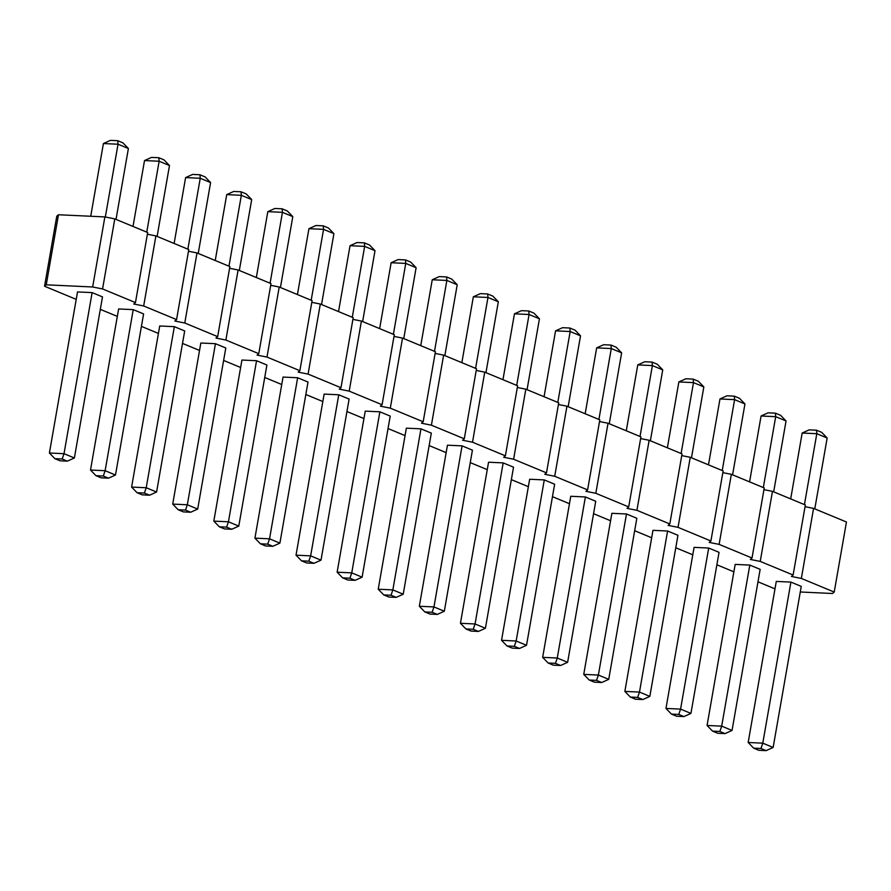<?xml version="1.0" encoding="UTF-8"?>
<svg xmlns="http://www.w3.org/2000/svg" width="891" height="891" viewBox="0 0 891 891"><rect width="100%" height="100%" fill="white"/><g stroke="black" fill="none" stroke-linecap="round" stroke-linejoin="round"><path stroke-width="1.34" d="M800.285 591.992L832.528 593.495L834.221 592.058L801.343 578.437L791.431 576.466L793.124 575.029L760.235 561.408L750.322 559.437L752.015 558.011L719.126 544.379L709.214 542.407L710.907 540.982L678.029 527.349L668.116 525.378L669.809 523.953L636.92 510.32L627.008 508.349L628.701 506.923L595.823 493.291L585.91 491.32L587.603 489.894L554.714 476.262L544.802 474.29L546.495 472.865L513.606 459.233L503.693 457.261L505.386 455.836L472.508 442.214L462.596 440.232L464.289 438.806L431.4 425.185L421.488 423.203L423.18 421.777L390.303 408.156L380.39 406.173L382.083 404.748L349.194 391.127L339.282 389.144L340.975 387.719L308.086 374.097L298.173 372.115L299.866 370.689L266.988 357.068L257.076 355.097L258.769 353.66L225.88 340.039L215.967 338.068L217.66 336.631L184.782 323.01L174.87 321.038L176.563 319.602L143.674 305.981L133.761 304.009L135.454 302.572L102.565 288.951L92.653 286.98L46.243 284.819L44.55 286.245L76.214 299.365M801.343 578.437L813.572 508.382L846.45 522.003L834.221 592.058M813.572 508.382L805.052 506.689M793.124 575.029L805.341 504.974L772.464 491.353L763.943 489.66M752.015 558.011L764.244 487.945L731.355 474.324L722.835 472.631M710.907 540.982L723.136 470.916L690.258 457.295L681.738 455.602M669.809 523.953L682.038 453.887L649.149 440.265L640.629 438.572M628.701 506.923L640.93 436.857L608.041 423.236L599.532 421.543M587.603 489.894L599.821 419.828L566.943 406.207L558.423 404.514M546.495 472.865L558.724 402.799L525.835 389.178L517.315 387.485M505.386 455.836L517.615 385.77L484.737 372.148L476.217 370.456M464.289 438.806L476.518 368.74L443.629 355.119L435.109 353.426M423.18 421.777L435.409 351.711L402.52 338.09L394.011 336.397M382.083 404.748L394.301 334.693L361.423 321.061L352.903 319.368M340.975 387.719L353.204 317.664L320.315 304.031L311.794 302.339M299.866 370.689L312.095 300.635L279.217 287.002L270.697 285.309M258.769 353.66L270.998 283.605L238.109 269.973L229.588 268.28M217.66 336.631L229.889 266.576L197 252.944L188.491 251.251M176.563 319.602L188.781 249.547L155.903 235.915L147.383 234.222M135.454 302.572L147.683 232.518L114.794 218.896L104.882 216.914L58.472 214.753L56.779 216.19L44.55 286.245M100.315 309.355L117.322 316.394M141.424 326.384L158.42 333.423M182.521 343.414L199.528 350.453M223.63 360.443L240.626 367.482M264.727 377.472L281.734 384.511M305.836 394.501L322.843 401.54M346.944 411.531L363.94 418.57M388.042 428.56L405.049 435.599M429.15 445.578L446.157 452.628M470.248 462.607L487.254 469.657M511.356 479.636L528.363 486.686M552.465 496.666L569.46 503.716M593.562 513.695L610.569 520.745M634.67 530.724L651.677 537.774M675.768 547.753L692.775 554.803M716.876 564.783L733.883 571.833M757.985 581.812L774.981 588.862M324.135 394.1L338.758 394.78L349.116 399.068L321.005 560.149L313.988 563.312L306.682 562.978L301.503 560.829L296.024 555.171L324.135 394.1M283.037 377.071L297.65 377.751L308.008 382.039L279.897 543.12L272.88 546.283L265.574 545.949L260.395 543.8L254.926 538.142L283.037 377.071M241.929 360.042L256.552 360.721L266.91 365.009L238.788 526.091L231.783 529.254L224.465 528.92L219.286 526.77L213.818 521.112L241.929 360.042M77.517 291.925L92.129 292.604L102.487 296.892L74.376 457.974L67.36 461.148L60.053 460.803L54.874 458.653L49.406 453.007L77.517 291.925M118.614 308.954L133.238 309.634L143.596 313.922L115.485 475.003L108.468 478.177L101.162 477.832L95.983 475.683L90.503 470.036L118.614 308.954M159.723 325.983L174.346 326.663L184.693 330.951L156.582 492.032L149.577 495.207L142.259 494.861L137.08 492.712L131.612 487.065L159.723 325.983M200.831 343.013L215.444 343.692L225.802 347.98L197.691 509.062L190.674 512.236L183.368 511.891L178.189 509.741L172.709 504.094L200.831 343.013M529.655 479.247L544.278 479.926L554.636 484.214L526.525 645.296L519.509 648.459L512.202 648.125L507.024 645.975L501.544 640.317L529.655 479.247M488.558 462.217L503.17 462.897L513.528 467.185L485.417 628.266L478.4 631.429L471.094 631.095L465.915 628.946L460.447 623.288L488.558 462.217M406.352 428.159L420.964 428.838L431.322 433.126L403.211 594.208L396.194 597.371L388.888 597.037L383.709 594.887L378.23 589.229L406.352 428.159M447.449 445.188L462.073 445.868L472.43 450.155L444.319 611.237L437.303 614.4L429.985 614.066L424.807 611.917L419.338 606.259L447.449 445.188M365.243 411.13L379.867 411.809L390.213 416.097L362.102 577.179L355.097 580.342L347.78 580.008L342.601 577.858L337.132 572.2L365.243 411.13M776.284 581.422L790.907 582.101L801.254 586.389L773.143 747.46L766.137 750.634L758.82 750.3L753.641 748.15L748.173 742.493L776.284 581.422M735.175 564.393L749.799 565.072L760.157 569.36L732.046 730.431L725.029 733.605L717.723 733.271L712.544 731.121L707.064 725.463L735.175 564.393M652.969 530.334L667.593 531.014L677.951 535.302L649.84 696.383L642.823 699.546L635.506 699.212L630.327 697.063L624.858 691.405L652.969 530.334M694.078 547.364L708.69 548.043L719.048 552.331L690.937 713.413L683.92 716.576L676.614 716.241L671.435 714.092L665.967 708.434L694.078 547.364M570.763 496.276L585.387 496.955L595.734 501.243L567.623 662.325L560.617 665.488L553.3 665.154L548.121 663.004L542.652 657.346L570.763 496.276M611.872 513.305L626.484 513.984L636.842 518.272L608.731 679.354L601.715 682.517L594.408 682.183L589.229 680.033L583.75 674.376L611.872 513.305M772.464 491.353L760.235 561.408M731.355 474.324L719.126 544.379M690.258 457.295L678.029 527.349M649.149 440.265L636.92 510.32M608.041 423.236L595.823 493.291M566.943 406.207L554.714 476.262M525.835 389.178L513.606 459.233M484.737 372.148L472.508 442.214M443.629 355.119L431.4 425.185M402.52 338.09L390.303 408.156M361.423 321.061L349.194 391.127M320.315 304.031L308.086 374.097M279.217 287.002L266.988 357.068M238.109 269.973L225.88 340.039M197 252.944L184.782 323.01M155.903 235.915L143.674 305.981M114.794 218.896L102.565 288.951M104.882 216.914L92.653 286.98M58.472 214.753L46.243 284.819M352.279 317.274L364.653 246.384L350.04 245.704L338.535 311.583M375.011 250.683L369.542 245.025L364.363 242.875L364.653 246.384L375.011 250.683L362.637 321.573M311.182 300.245L323.556 229.355L308.932 228.675L297.438 294.553M333.913 233.654L328.434 227.996L323.255 225.846L323.556 229.355L333.913 233.654L321.54 304.544M270.073 283.215L282.447 212.336L267.823 211.646L256.33 277.524M292.805 216.624L287.325 210.967L282.157 208.817L282.447 212.336L292.805 216.624L280.431 287.515M105.327 217.003L118.035 144.219L103.412 143.54L90.715 216.257M103.412 143.54L110.428 140.366L117.735 140.7L118.035 144.219L128.393 148.507L116.019 219.398M146.759 232.139L159.133 161.249L144.52 160.569L133.015 226.437M144.52 160.569L151.526 157.395L158.843 157.729L159.133 161.249L169.49 165.537L157.117 236.427M187.867 249.168L200.241 178.278L185.618 177.587L174.124 243.466M210.599 182.566L205.119 176.908L199.94 174.759L200.241 178.278L210.599 182.566L198.225 253.456M228.976 266.197L241.338 195.307L226.726 194.617L215.232 260.495M251.696 199.595L246.228 193.937L241.049 191.788L241.338 195.307L251.696 199.595L239.323 270.485M557.799 402.42L570.173 331.53L555.561 330.851L544.056 396.729M580.531 335.829L575.063 330.171L569.884 328.022L570.173 331.53L580.531 335.829L568.157 406.719M516.702 385.391L529.076 314.501L514.452 313.821L502.958 379.7M514.452 313.821L521.469 310.658L528.775 310.992L529.076 314.501L539.434 318.8L527.06 389.69M434.496 351.332L446.859 280.442L457.217 284.741L444.843 355.632M457.217 284.741L451.748 279.083L446.569 276.934L446.859 280.442L432.246 279.763L420.752 345.641M475.594 368.362L487.967 297.471L473.344 296.792L461.85 362.67M498.325 301.771L492.846 296.113L487.678 293.963L487.967 297.471L498.325 301.771L485.951 372.661M393.388 334.303L405.761 263.413L391.138 262.734L379.644 328.612M416.119 267.712L410.64 262.054L405.461 259.905L405.761 263.413L416.119 267.712L403.746 338.602M804.428 504.596L816.802 433.705L802.178 433.026L790.685 498.904M827.16 437.993L821.68 432.347L816.501 430.197L816.802 433.705L827.16 437.993L814.786 508.884M763.32 487.566L775.693 416.676L761.081 415.997L749.576 481.875M786.051 420.964L780.583 415.317L775.404 413.168L775.693 416.676L786.051 420.964L773.678 491.854M681.114 453.508L693.488 382.618L703.845 386.906L691.472 457.796M703.845 386.906L698.377 381.259L693.198 379.109L693.488 382.618L678.864 381.938L667.37 447.817M722.222 470.537L734.596 399.647L719.973 398.968L708.479 464.846M744.954 403.935L739.474 398.288L734.295 396.139L734.596 399.647L744.954 403.935L732.58 474.825M598.908 419.449L611.282 348.559L621.64 352.858L609.266 423.748M621.64 352.858L616.16 347.2L610.981 345.051L611.282 348.559L596.658 347.88L585.164 413.758M640.016 436.479L652.379 365.588L637.767 364.909L626.273 430.787M662.737 369.888L657.268 364.23L652.089 362.08L652.379 365.588L662.737 369.888L650.374 440.767M338.758 394.78L310.647 555.861L321.005 560.149M313.988 563.312L308.809 561.174L310.647 555.861L296.024 555.171M297.65 377.751L269.539 538.832L279.897 543.12M272.88 546.283L267.701 544.145L269.539 538.832L254.926 538.142M256.552 360.721L228.441 521.803L238.788 526.091M231.783 529.254L226.604 527.116L228.441 521.803L213.818 521.112M92.129 292.604L64.018 453.686L49.406 453.007M54.874 458.653L62.181 458.999L64.018 453.686L74.376 457.974M133.238 309.634L105.127 470.715L90.503 470.036M95.983 475.683L103.289 476.028L105.127 470.715L115.485 475.003M174.346 326.663L146.224 487.745L156.582 492.032M149.577 495.207L144.398 493.057L146.224 487.745L131.612 487.065M215.444 343.692L187.333 504.774L197.691 509.062M190.674 512.236L185.495 510.086L187.333 504.774L172.709 504.094M544.278 479.926L516.167 640.997L526.525 645.296M519.509 648.459L514.33 646.32L516.167 640.997L501.544 640.317M503.17 462.897L475.059 623.967L460.447 623.288M465.915 628.946L473.221 629.291L475.059 623.967L485.417 628.266M420.964 428.838L392.853 589.909L403.211 594.208M396.194 597.371L391.015 595.233L392.853 589.909L378.23 589.229M462.073 445.868L433.962 606.938L444.319 611.237M437.303 614.4L432.124 612.262L433.962 606.938L419.338 606.259M379.867 411.809L351.745 572.88L362.102 577.179M355.097 580.342L349.918 578.203L351.745 572.88L337.132 572.2M790.907 582.101L762.785 743.172L773.143 747.46M766.137 750.634L760.959 748.485L762.785 743.172L748.173 742.493M749.799 565.072L721.688 726.143L732.046 730.431M725.029 733.605L719.85 731.466L721.688 726.143L707.064 725.463M667.593 531.014L639.482 692.084L649.84 696.383M642.823 699.546L637.644 697.408L639.482 692.084L624.858 691.405M708.69 548.043L680.579 709.113L690.937 713.413M683.92 716.576L678.742 714.437L680.579 709.113L665.967 708.434M585.387 496.955L557.265 658.026L567.623 662.325M560.617 665.488L555.438 663.35L557.265 658.026L542.652 657.346M626.484 513.984L598.373 675.055L608.731 679.354M601.715 682.517L596.536 680.379L598.373 675.055L583.75 674.376M350.04 245.704L357.046 242.541L364.363 242.875M308.932 228.675L315.949 225.512L323.255 225.846M267.823 211.646L274.84 208.483L282.157 208.817M128.393 148.507L122.913 142.85L117.735 140.7M169.49 165.537L164.022 159.879L158.843 157.729M185.618 177.587L192.634 174.424L199.94 174.759M226.726 194.617L233.743 191.454L241.049 191.788M555.561 330.851L562.566 327.688L569.884 328.022M539.434 318.8L533.954 313.142L528.775 310.992M432.246 279.763L439.263 276.6L446.569 276.934M473.344 296.792L480.36 293.629L487.678 293.963M391.138 262.734L398.154 259.571L405.461 259.905M802.178 433.026L809.195 429.852L816.501 430.197M761.081 415.997L768.087 412.823L775.404 413.168M678.864 381.938L685.881 378.764L693.198 379.109M719.973 398.968L726.989 395.793L734.295 396.139M596.658 347.88L603.675 344.717L610.981 345.051M637.767 364.909L644.783 361.746L652.089 362.08M308.809 561.174L301.503 560.829M267.701 544.145L260.395 543.8M226.604 527.116L219.286 526.77M62.181 458.999L67.36 461.148M103.289 476.028L108.468 478.177M144.398 493.057L137.08 492.712M185.495 510.086L178.189 509.741M514.33 646.32L507.024 645.975M473.221 629.291L478.4 631.429M391.015 595.233L383.709 594.887M432.124 612.262L424.807 611.917M349.918 578.203L342.601 577.858M760.959 748.485L753.641 748.15M719.85 731.466L712.544 731.121M637.644 697.408L630.327 697.063M678.742 714.437L671.435 714.092M555.438 663.35L548.121 663.004M596.536 680.379L589.229 680.033"/></g></svg>
